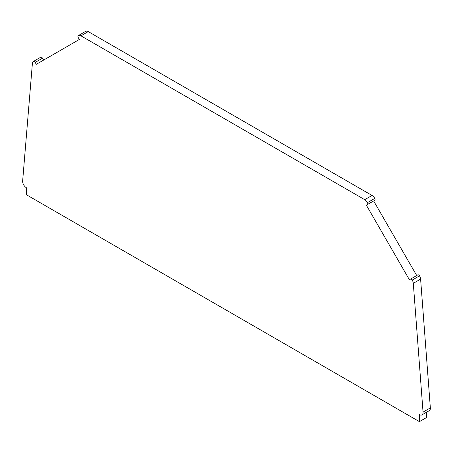 <?xml version="1.0" encoding="UTF-8"?>
<svg xmlns="http://www.w3.org/2000/svg" width="453" height="453" viewBox="0 0 453 453"><rect width="100%" height="100%" fill="white"/><g stroke="black" fill="none" stroke-linecap="round" stroke-linejoin="round"><path stroke-width="0.68" d="M85.543 31.444A5.164 2.984 -120 0 1 85.674 31.359A5.164 2.984 -120 0 1 88.256 31.614L372.049 195.458A5.164 2.984 -120 0 1 374.761 198.42A1.721 0.997 -120 0 1 374.722 200.328L366.347 205.164L373.651 200.945L416.709 275.526M421.986 414.869L429.297 410.65A5.164 2.984 -120 0 0 430.35 407.893L420.605 279.116A5.164 2.984 -120 0 0 419.523 275.86A1.721 0.997 -120 0 0 417.813 274.886L410.509 279.105A1.721 0.997 -120 0 1 412.219 280.079A5.164 2.984 -120 0 1 413.3 283.335L423.045 412.111A5.164 2.984 -120 0 1 421.986 414.869A5.164 2.984 -120 0 1 419.404 414.608L419.404 421.641L426.709 417.423L426.709 412.139M43.601 60.113L42.491 58.199A1.721 0.997 -120 0 0 40.781 57.197A5.164 2.984 -120 0 0 40.753 57.214A5.164 2.984 -120 0 0 40.73 57.225L33.448 61.432A5.164 2.984 -120 0 0 32.395 63.42L22.65 180.945A5.164 2.984 -120 0 0 26.291 187.65L26.291 194.677L419.404 421.641M374.722 200.328L367.411 204.546A1.721 0.997 -120 0 0 367.457 202.638A5.164 2.984 -120 0 0 364.744 199.677L80.951 35.832A5.164 2.984 -120 0 0 78.369 35.577A5.164 2.984 -120 0 0 78.239 35.662A1.721 0.997 -120 0 0 78.278 37.622L79.349 39.468L36.291 64.332L35.187 62.418A1.721 0.997 -120 0 0 33.477 61.415A5.164 2.984 -120 0 0 33.448 61.432M366.347 205.164L409.399 279.744L417.813 274.886M374.761 198.42L367.457 202.638M372.049 195.458L364.744 199.677M88.256 31.614L80.951 35.832M42.491 58.199L35.187 62.418M40.781 57.197L33.477 61.415M430.35 407.893L423.045 412.111M420.605 279.116L413.3 283.335M419.523 275.86L412.219 280.079M85.674 31.359L78.369 35.577"/></g></svg>
